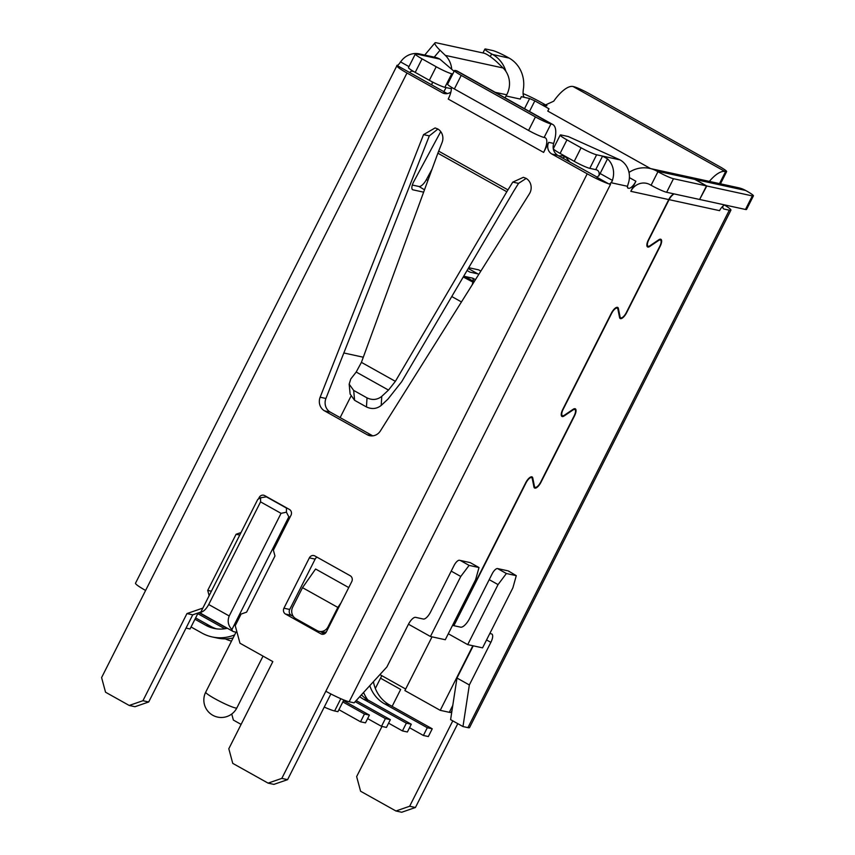 <?xml version="1.0" encoding="UTF-8"?>
<svg xmlns="http://www.w3.org/2000/svg" width="855" height="855" viewBox="0 0 855 855"><rect width="100%" height="100%" fill="white"/><g stroke="black" fill="none" stroke-linecap="round" stroke-linejoin="round"><path stroke-width="1.28" d="M432.363 81.93A13.092 4.873 -60.8 0 1 431.7 84.859M454.101 71.339L439.833 59.102A19.633 18.105 -77.7 0 0 435.206 57.338L419.377 53.897A19.633 18.105 102.3 0 0 400.61 61.934L400.461 61.859A4.361 1.625 -60.8 0 1 396.859 65.375L397.254 65.589A19.633 2.052 -153.2 0 0 396.891 65.771L135.507 583.217A19.633 2.052 26.8 0 0 145.607 590.452L101.595 677.588L105.539 692.219L129.212 705.461L134.983 706.711L148.706 701.976L192.728 614.831L200.872 612.02M411.832 70.399A4.361 1.625 119.2 0 1 409.224 72.29L447.325 93.601M413.724 71.553L411.661 71.104L411.971 70.484M343.838 352.976L363.3 357.219M521.4 96.733L520.225 99.062A30.545 28.162 -77.7 0 0 521.304 96.679L529.64 98.528L534.824 100.869L548.963 108.777L547.788 111.097A30.545 11.382 119.2 0 1 549.006 108.777L541.942 104.834L544.004 105.614L553.698 101.211A30.545 11.382 119.2 0 1 573.032 86.505L724.987 171.492A30.545 11.382 -60.8 0 0 709.34 181.399M241.099 724.399L233.372 720.07L231.737 714.021M381.982 726.451L356.642 776.607L360.586 791.228L395.929 810.989L409.652 806.254L452.787 720.861M380.518 678.186L400.664 689.461L392.124 706.369M570.093 162.258L565.55 156.796L562.975 155.824L558.7 155.888M395.929 810.989L401.7 812.25L415.423 807.505L457.778 723.661M523.121 93.612A19.633 2.052 -153.2 0 1 540.595 102.13L546.954 105.678M562.366 157.94A10.912 10.057 102.3 0 1 565.764 156.925M409.652 806.254L415.423 807.505M473.243 645.824L456.976 678.036L450.606 719.643L462.972 726.558L469.342 684.951L490.866 642.351A8.721 3.249 119.2 0 0 491.828 634.015A8.721 3.249 119.2 0 0 491.475 633.886L489.808 633.523M724.377 204.986A19.633 2.052 -153.2 0 1 730.929 210.159L469.545 727.594A19.633 2.052 26.8 0 1 467.92 727.637L462.972 726.558M730.929 210.159A19.633 2.052 -153.2 0 1 729.304 210.202L724.025 209.048A8.721 3.249 119.2 0 1 723.672 208.919A8.721 3.249 119.2 0 1 722.838 206.247M573.032 86.505L573.609 86.633A13.092 1.368 -153.2 0 1 589.159 93.633L719.91 166.768A13.092 1.368 -153.2 0 1 726.643 171.588A13.092 1.368 -153.2 0 1 725.564 171.62L724.987 171.492M505.925 71.414A30.545 28.162 102.3 0 0 492.683 54.517L509.185 58.108A30.545 28.162 -77.7 0 1 523.538 88.001C522.672 93.473 523.036 96.604 524.607 97.406L521.304 96.679M509.185 58.108L508.116 57.52A13.092 1.368 -153.2 0 0 492.566 50.509L485.971 49.077A13.092 1.368 -153.2 0 0 484.892 49.098L482.947 52.957M492.683 54.517L491.625 53.918A13.092 1.368 -153.2 0 1 484.892 49.098M505.07 97.823L506.694 94.809A21.813 20.114 -77.7 0 0 503.082 67.973L497.76 62.821A13.092 2.512 -140 0 0 483.941 53.17L436.103 42.75A13.092 2.512 -140 0 0 434.949 42.9L425.309 54.378A13.092 2.512 40 0 0 425.234 55.169M434.233 57.135L440.026 50.242A13.092 2.512 -140 0 1 434.949 42.9M440.026 50.242L445.348 55.393A21.813 20.114 102.3 0 1 451.707 69.287M446.075 87.573L443.873 91.667M431.999 83.811L432.876 82.187M440.742 131.617L413.831 181.495A8.721 3.228 121 0 0 412.634 189.703A8.721 3.228 121 0 0 413.018 189.842L423.631 192.161M412.324 185.043L418.993 186.497A8.721 3.228 -59 0 0 426.41 179.582L432.064 169.098M507.453 570.723L497.557 568.575A6.541 2.437 119.2 0 0 492.149 573.844L489.21 579.647L498.048 584.596L506.384 573.513L516.281 575.672L508.276 570.905A6.541 2.437 119.2 0 1 508.533 571.001A6.541 2.437 119.2 0 1 509.024 571.6M530.549 477.058L531.682 477.689A6.541 2.437 -60.8 0 0 526.017 482.861L453.866 625.689L460.631 627.164A10.912 4.061 -60.8 0 0 469.652 618.379L489.21 579.647M531.682 477.689A6.541 2.437 -60.8 0 1 532.27 478.64L533.937 486.944A7.417 2.768 119.2 0 0 534.599 488.023A7.417 2.768 119.2 0 0 541.023 482.167L574.496 415.893A7.417 2.768 119.2 0 0 575.308 408.808A7.417 2.768 119.2 0 0 573.171 409.267L564.279 415.274A6.541 2.437 -60.8 0 1 562.387 415.69A6.541 2.437 -60.8 0 1 563.103 409.438L611.635 313.368A6.541 2.437 -60.8 0 1 617.299 308.195A6.541 2.437 -60.8 0 1 617.887 309.147L619.554 317.451A7.417 2.768 119.2 0 0 620.217 318.53A7.417 2.768 119.2 0 0 626.64 312.663L660.113 246.4A7.417 2.768 119.2 0 0 660.926 239.315A7.417 2.768 119.2 0 0 658.788 239.774L649.896 245.78A6.541 2.437 -60.8 0 1 648.005 246.197A6.541 2.437 -60.8 0 1 648.721 239.945L669.08 199.653A15.272 14.086 -77.7 0 1 674.029 193.893M497.557 568.575L506.384 573.513M516.281 575.672L512.893 587.823L482.562 647.855L467.717 644.627L498.048 584.596M566.951 139.878L560.1 153.43A13.092 1.368 26.8 0 1 553.367 148.61L560.217 135.058A13.092 1.368 -153.2 0 0 566.951 139.878L581.079 147.787A13.092 1.368 -153.2 0 0 596.63 154.787L602.572 156.091L607.531 158.859L600.125 173.522A4.361 1.625 -60.8 0 1 596.523 177.038L608.493 183.739A19.633 2.052 -153.2 0 1 587.214 173.811L551.87 154.039A8.721 8.048 -77.7 0 1 548.718 142.347L543.63 152.414A15.272 5.686 119.2 0 0 545.308 137.826A15.272 5.686 119.2 0 0 544.71 137.602L544.133 137.473A13.092 1.368 26.8 0 1 528.582 130.462L535.422 116.911A13.092 1.368 -153.2 0 0 550.973 123.922L544.133 137.473M470.656 562.868A6.541 2.437 119.2 0 0 470.432 562.697A6.541 2.437 119.2 0 0 470.175 562.601L460.279 560.442L469.106 565.39L479.003 567.549L475.615 579.701L445.284 639.732L430.439 636.494L460.77 576.462L469.106 565.39M479.003 567.549L470.175 562.601M281.819 778.392L268.085 783.127L273.867 784.388L287.59 779.653L281.819 778.392L325.83 691.246A19.633 2.052 26.8 0 0 349.161 701.763L354.109 702.831L386.866 666.986L408.391 624.374A8.721 3.249 119.2 0 1 415.605 617.353L423.353 619.041A8.721 3.249 -60.8 0 0 430.567 612.009L454.037 565.54A6.541 2.437 119.2 0 1 459.456 560.271L460.279 560.442M560.217 135.058A13.092 1.368 -153.2 0 1 561.297 135.026L568.222 136.533L620.057 159.896A19.633 18.105 -77.7 0 1 628.19 183.814L627.485 186.294L611.314 182.767L612.49 180.448A4.361 1.625 119.2 0 1 608.888 183.953L610.534 184.317L349.161 701.763M627.485 186.294A4.361 1.625 119.2 0 0 627.848 188.068A4.361 1.625 119.2 0 0 628.019 188.132L628.682 188.271A8.721 3.249 119.2 0 0 635.896 181.249L630.808 191.317A15.272 14.086 -77.7 0 1 646.423 183.312A15.272 14.086 -77.7 0 1 650.024 184.68L651.083 185.268A13.092 1.368 26.8 0 0 666.633 192.279L699.625 199.471L706.465 185.909L694.805 179.39A30.545 28.162 -77.7 0 0 687.612 176.664L649.682 168.392A30.545 28.162 102.3 0 1 656.864 171.118L657.933 171.716A13.092 1.368 -153.2 0 0 673.484 178.716L666.633 192.279M649.159 246.176L649.725 246.486A7.417 2.768 119.2 0 1 647.577 246.956A7.417 2.768 119.2 0 1 648.4 239.87L668.749 199.578A15.272 14.086 102.3 0 1 673.697 193.818M649.725 246.486L658.617 240.479A6.541 2.437 -60.8 0 1 660.509 240.073A6.541 2.437 -60.8 0 1 659.782 246.326L626.309 312.599A6.541 2.437 -60.8 0 1 620.634 317.771A6.541 2.437 -60.8 0 1 620.057 316.82L618.389 308.516A7.417 2.768 119.2 0 0 617.727 307.437A7.417 2.768 119.2 0 0 611.304 313.293L562.782 409.363A7.417 2.768 119.2 0 0 561.959 416.449A7.417 2.768 119.2 0 0 564.108 415.979L573 409.983A6.541 2.437 -60.8 0 1 574.891 409.566A6.541 2.437 -60.8 0 1 574.165 415.819L540.691 482.092A6.541 2.437 -60.8 0 1 535.016 487.265A6.541 2.437 -60.8 0 1 534.439 486.313L532.772 478.009A7.417 2.768 119.2 0 0 532.109 476.93A7.417 2.768 119.2 0 0 525.686 482.797L453.535 625.614L452.53 625.4M628.991 172.432A30.545 28.162 102.3 0 1 649.682 168.392M607.531 158.859A19.633 18.105 102.3 0 1 612.351 180.362L612.49 180.448M560.1 153.43L574.239 161.339A13.092 1.368 26.8 0 0 589.79 168.35L595.721 169.643C598.596 170.198 599.665 172.261 598.949 175.852M287.59 779.653L330.874 693.95M268.085 783.127L232.752 763.365L228.809 748.745L272.831 661.599L239.966 643.217L235.232 625.668L241.099 614.05L246.593 612.159L274.957 555.996L273.386 550.15L290.989 515.287A4.361 4.019 -77.7 0 0 289.407 509.441L264.676 495.601A4.361 4.019 -77.7 0 0 259.183 497.503L258.392 499.064M241.014 532.547L236.087 534.257L207.722 590.41L209.133 595.668M202.87 608.076L186.956 613.569L192.728 614.831M129.212 705.461L142.935 700.715L186.956 613.569M450.906 91.945A8.721 8.048 -77.7 0 1 444.386 93.548A8.721 8.048 -77.7 0 1 442.324 92.767L406.991 73.006A19.633 2.052 -153.2 0 1 396.891 65.771M326.343 631.92L351.779 581.571A4.361 4.019 -77.7 0 0 350.197 575.725L314.864 555.964A4.361 4.019 -77.7 0 0 309.371 557.855L283.935 608.204A4.361 4.019 -77.7 0 0 285.517 614.05L320.849 633.822A4.361 4.019 -77.7 0 0 326.343 631.92A8.721 8.048 -77.7 0 1 322.431 632.08L319.139 631.364A8.721 8.048 102.3 0 1 317.087 630.584L295.883 618.731A8.721 8.048 102.3 0 1 292.72 607.029L302.51 587.663L337.843 607.424L328.064 626.79A8.721 8.048 102.3 0 1 319.139 631.364M438.668 151.143L442.056 142.593A10.912 10.057 -77.7 0 0 437.685 128.923L435.11 127.94L423.546 134.63L320.144 397.222A10.912 10.057 -77.7 0 0 324.537 410.86L367.201 434.725A10.912 10.057 -77.7 0 0 369.777 435.697A10.912 10.057 -77.7 0 0 380.4 430.92L529.384 193.861A10.912 10.057 -77.7 0 0 525.964 178.3L523.388 177.316L512.786 182.104L506.812 191.744L437.878 153.195L438.668 151.143L507.945 189.885M266.792 496.787L260.615 497.76L257.74 499.459L200.807 612.148A13.092 4.873 119.2 0 0 201.972 614.05L233.073 631.45A13.092 4.873 -60.8 0 1 231.908 629.547C228.146 625.571 227.248 621.051 229.215 615.974L281.06 513.342L286.414 512.188L286.468 508.073L287.291 508.255M265.969 496.605L286.468 508.073M290.069 517.115L288.83 516.848L286.414 512.188M596.993 177.006L557.214 155.065M354.611 400.322L353.66 390.414L349.171 384.152L350.123 394.059L354.611 400.322L366.464 406.948C371.84 409.438 376.756 408.936 381.202 405.43L387.924 399.146L401.711 381.672L513.716 191.146L518.558 183.365L526.188 178.417M320.144 397.222L325.915 398.483A10.912 10.057 102.3 0 0 330.308 412.121L372.759 435.858M325.915 398.483L429.317 135.892L437.899 129.041M317.034 557.182A4.361 4.019 102.3 0 0 315.142 559.117L289.706 609.465A4.361 4.019 102.3 0 0 291.288 615.311L293.361 616.476M320.529 631.663L324.44 633.854M551.87 154.039L557.61 155.289C553.591 152.35 552.287 148.396 553.666 143.416A30.545 11.382 -60.8 0 0 552.768 124.499A30.545 11.382 -60.8 0 0 551.55 124.039L550.973 123.922M535.422 116.911L461.219 75.4A13.092 1.368 -153.2 0 1 454.486 70.58L447.635 84.132A13.092 1.368 26.8 0 0 454.368 88.963L528.582 130.462M454.486 70.58A13.092 1.368 -153.2 0 1 455.565 70.548L456.143 70.676A30.545 11.382 119.2 0 1 457.35 71.136L552.768 124.499M451.344 87.189A15.272 5.686 -60.8 0 1 448.223 99.052L543.63 152.414M142.935 700.715L148.706 701.976M207.722 590.41L211.388 591.211M236.087 534.257L239.753 535.048M419.377 53.897A19.633 18.105 102.3 0 1 420.243 54.111L422.712 55.276M411.661 71.104L412.014 70.516M439.833 59.102L416.406 53.993A13.092 1.368 -153.2 0 0 415.327 54.025L408.476 67.577A13.092 1.368 26.8 0 0 415.22 72.397L429.349 80.306A13.092 1.368 26.8 0 0 444.899 87.317L451.397 88.728M415.327 54.025A13.092 1.368 -153.2 0 0 422.06 58.845L436.2 66.754A13.092 1.368 -153.2 0 0 451.75 73.754L452.765 73.979M302.51 587.663L315.591 569.013L348.744 587.567M324.248 707.074A21.813 2.276 26.8 0 0 334.626 710.965L337.917 711.681L343.838 699.967M408.476 624.214L430.439 636.494M451.216 571.129L460.77 576.462M448.309 633.769L467.717 644.627M356.182 700.566L390.35 719.675L386.439 727.423L381.49 726.344L367.639 718.595M355.156 701.677L385.402 718.595L381.49 726.344M475.455 279.671L472.783 278.185L464.874 276.454L474.194 281.669M473.659 282.535L463.25 276.988M467.044 270.522L469.919 272.125L477.838 273.857L468.241 268.491M468.7 267.701L478.672 269.87L480.852 271.088M361.419 694.837A34.905 32.191 102.3 0 0 368.537 700.32L411.298 724.238L407.386 731.987L402.438 730.907L388.587 723.159M359.731 696.686A34.905 32.191 -77.7 0 0 363.589 699.251L406.349 723.159L402.438 730.907M233.073 631.45A13.092 4.873 -60.8 0 0 233.597 631.642L237.049 632.39M343.507 700.63L369.403 715.111L365.491 722.849L360.543 721.78L338.922 709.693M342.844 701.944L364.454 714.032L360.543 721.78M461.454 301.943L451.761 296.525M350.817 396.485L340.14 417.614M472.858 282.353L472.184 284.865M186.027 628.094L190.034 628.97L198.114 612.971M405.665 689.034L379.898 674.616M452.017 710.462L451.109 712.258A21.813 2.276 26.8 0 1 449.303 712.311L440.229 710.334L404.896 690.562L432.032 636.847M440.229 710.334L472.858 645.739M687.783 176.696A30.545 28.162 102.3 0 1 687.944 176.729A30.545 28.162 102.3 0 1 695.136 179.465L706.796 185.984L699.668 199.375M699.956 199.536L745.475 209.464L752.325 195.902A13.092 1.368 -153.2 0 0 753.405 195.881A13.092 1.368 -153.2 0 0 746.672 191.05L745.613 190.462A30.545 28.162 -77.7 0 0 738.421 187.737L687.944 176.729M669.08 199.653L719.547 210.651A15.272 14.086 102.3 0 1 724.506 204.89M745.475 209.464A13.092 1.368 26.8 0 0 746.565 209.432L753.405 195.881M752.325 195.902L706.796 185.984M375.345 688.435L381.79 675.674M231.502 641.111A43.626 40.228 102.3 0 1 225.293 638.867M224.78 628.756L197.772 613.655M227.045 628.34L199.012 612.661M234.655 634.891A43.626 40.228 102.3 0 1 212.147 636.932A43.626 40.228 102.3 0 1 201.876 633.031L191.039 626.971M227.377 628.265A34.905 32.191 -77.7 0 1 214.007 628.404A34.905 32.191 -77.7 0 1 205.788 625.283L194.951 619.223M212.147 636.932L217.095 638.012A43.626 40.228 -77.7 0 0 233.084 637.99M216.497 628.842A34.905 32.191 102.3 0 1 210.736 626.362L195.613 617.909M373.421 681.702A34.905 32.191 102.3 0 0 389.485 704.894L432.245 728.802L428.334 736.55L423.385 735.471L409.534 727.723M367.714 699.85A43.626 40.228 102.3 0 1 363.567 692.486M369.777 685.689A34.905 32.191 -77.7 0 0 384.536 703.815L427.297 727.723L423.385 735.471M427.297 727.723L432.245 728.802M473.649 281.359L472.783 278.185M364.454 714.032L369.403 715.111M260.615 497.76L260.561 501.874L208.716 604.517C206.087 609.209 203.458 611.753 200.807 612.148M231.908 629.547L288.83 516.848M260.561 501.874L281.06 513.342M406.349 723.159L411.298 724.238M385.402 718.595L390.35 719.675M337.843 607.424L340.953 602.999M349.171 384.152L350.753 379.022L356.204 372.032L361.419 362.36L437.878 153.195M381.202 405.43L381.757 396.367L388.48 390.083L395.373 381.341L506.812 191.744M381.757 396.367C377.312 399.873 372.395 400.375 367.019 397.885L366.464 406.948M353.66 390.414L367.019 397.885M706.465 185.909L673.484 178.716M456.976 678.036L469.342 684.951M520.225 99.062L506.064 95.974M524.51 108.692L529.64 98.528M534.824 100.869L529.469 111.471M650.58 168.585L547.788 111.097M723.383 208.695L724.025 209.048M719.504 183.611L725.564 171.62M541.942 104.834L546.227 105.764M491.625 53.918L490.268 56.612M445.348 55.393L503.082 67.973M506.694 94.809L495.205 92.308M426.41 179.582L427.906 180.48M424.497 189.799L418.993 186.497M412.324 189.436L413.018 189.842M467.92 727.637L729.304 210.202M668.749 199.578L630.808 191.317M532.772 478.009L530.848 476.93M533.723 485.918L534.439 486.313M563.541 415.669L564.108 415.979M618.389 308.516L616.466 307.437M619.341 316.425L620.057 316.82M629.408 177.616L635.896 181.249M651.083 185.268L657.933 171.716M628.682 188.271L627.506 187.619M595.721 169.643L602.572 156.091L620.057 159.896M600.125 173.522L612.351 180.362M596.63 154.787L589.79 168.35M574.239 161.339L581.079 147.787M325.83 691.246L587.214 173.811M406.991 73.006L145.607 590.452M548.718 142.347L553.666 143.416M461.219 75.4L454.368 88.963M551.55 124.039L456.143 70.676M442.324 92.767L446.577 93.697M409.224 72.29L397.254 65.589M260.551 497.802L259.183 497.503M400.61 61.934L408.968 66.615M419.912 54.752L420.243 54.111M422.06 58.845L415.22 72.397M429.349 80.306L436.2 66.754M451.75 73.754L444.899 87.317M340.814 698.706L334.626 710.965M449.303 712.311L452.787 705.407M745.613 190.462L695.136 179.465M205.788 625.283L210.736 626.362M389.485 704.894L384.536 703.815M208.716 604.517L229.215 615.974M236.023 632.176L205.713 692.176A17.453 1.828 26.8 0 0 214.691 698.61A17.453 1.828 26.8 0 0 236.867 707.908L263.03 656.116M368.537 700.32L363.589 699.251M320.849 633.822L322.976 634.282M291.288 615.311L285.517 614.05M328.064 626.79L328.844 626.961M315.142 559.117L309.371 557.855M283.935 608.204L289.706 609.465M429.317 135.892L423.546 134.63M330.308 412.121L324.537 410.86M367.201 434.725L372.513 435.879M518.558 183.365L512.786 182.104M388.48 390.083L356.204 372.032M361.419 362.36L395.373 381.341M694.805 179.39L656.864 171.118M490.866 642.351L486.559 639.946M720.466 183.814L726.643 171.588M533.862 486.613L535.016 487.265M573.748 408.936L574.891 409.566M619.48 317.12L620.634 317.771M659.365 239.443L660.509 240.073M561.254 415.049L562.387 415.69M616.166 307.565L617.299 308.195M646.872 245.556L648.005 246.197M205.713 692.176A17.453 17.453 0 0 0 212.777 715.272A17.453 17.453 0 0 0 236.867 707.908"/></g></svg>
